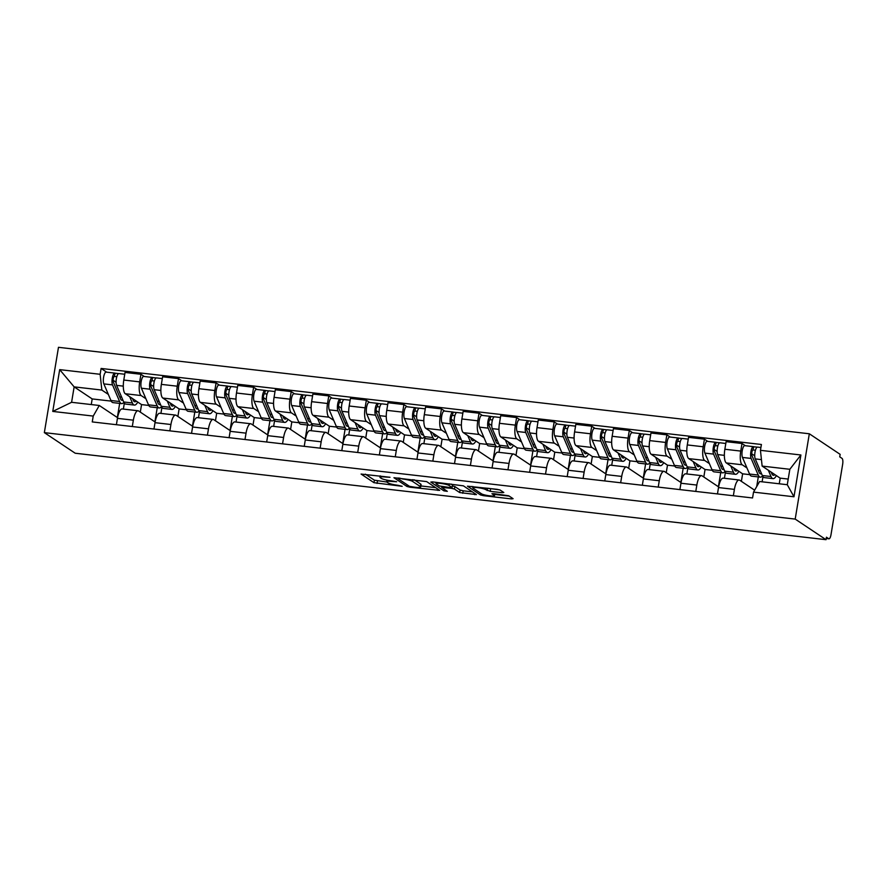 <?xml version="1.0" encoding="UTF-8"?>
<svg xmlns="http://www.w3.org/2000/svg" width="887" height="887" viewBox="0 0 887 887"><rect width="100%" height="100%" fill="white"/><g stroke="black" fill="none" stroke-linecap="round" stroke-linejoin="round"><path stroke-width="1.33" d="M389.992 477.273L361.076 474.057L373.981 482.683L402.177 486.32L397.93 485.278A8.005 1.197 -170.6 0 1 388.074 482.872L386.987 482.151A8.005 1.197 -170.6 0 1 386.654 481.719A8.005 1.197 -170.6 0 1 392.265 481.497L396.666 481.719L391.256 480.821A8.005 1.197 -170.6 0 1 381.399 478.415L380.323 477.705A8.005 1.197 -170.6 0 1 379.98 477.261A8.005 1.197 -170.6 0 1 385.59 477.04L389.992 477.273M502.153 492.706L503.805 492.496L500.179 490.079L497.097 489.325L467.449 486.187L480.477 494.946L483.548 495.689L511.444 498.904L513.096 498.694L508.717 495.778L493.693 493.649L491.941 493.715L494.225 495.301A6.697 0.998 -170.6 0 1 494.502 495.667A6.697 0.998 -170.6 0 1 488.792 495.722A6.697 0.998 -170.6 0 1 481.574 493.848L473.07 488.172A6.697 0.998 -170.6 0 1 472.793 487.806A6.697 0.998 -170.6 0 1 478.503 487.75A6.697 0.998 -170.6 0 1 485.721 489.635L490.223 491.331L502.153 492.706L502.352 491.531M795.195 519.095L826.03 539.684L75.195 453.224L44.35 432.634L795.195 519.095L809.321 433.776L58.475 347.316L44.35 432.634M426.669 481.608L393.939 477.716L406.956 486.475L410.038 487.229L439.686 490.367L426.669 481.608M432.446 481.885L463.424 485.843L476.441 494.602L459.666 492.551L454.432 489.047L451.35 488.293L441.682 487.462L447.314 491.331L443.932 490.855L430.805 482.084L432.446 481.885M826.03 539.684L826.44 537.2L828.713 538.708A5.1 1.586 96.6 0 0 828.946 538.808A5.1 1.586 96.6 0 0 830.997 534.717L842.65 464.322A5.1 1.586 96.6 0 0 842.007 458.368L839.745 456.849L840.155 454.366L809.321 433.776M132.296 426.536L133.349 420.183A11.731 3.637 -83.4 0 1 138.05 410.77L122.151 408.94A11.731 3.637 96.6 0 0 117.45 418.354L116.397 424.707M145.889 398.718L141.155 395.558A11.731 3.637 -83.4 0 1 139.691 381.876L123.792 380.046A11.731 3.637 96.6 0 0 125.267 393.728L141.554 404.605L140.312 412.122M123.792 380.046L125.045 372.451L140.944 374.281L144.248 376.498M138.05 410.77A11.731 3.637 -83.4 0 1 138.605 410.98L154.903 421.857L157.243 407.71M161.911 407.466L160.924 413.409M139.691 381.876L140.944 374.281M169.86 430.86L170.914 424.507A11.731 3.637 -83.4 0 1 175.615 415.094L159.727 413.264A11.731 3.637 96.6 0 0 155.014 422.678L153.961 429.031M181.824 380.822L178.509 378.616L162.62 376.775L161.356 384.37A11.731 3.637 96.6 0 0 162.831 398.052L179.13 408.94L177.877 416.447M175.615 415.094A11.731 3.637 -83.4 0 1 176.169 415.304L192.468 426.192L194.807 412.045M199.475 411.79L198.488 417.733M183.465 403.053L178.719 399.882A11.731 3.637 -83.4 0 1 177.256 386.2L178.509 378.616M207.425 435.184L208.478 428.831A11.731 3.637 -83.4 0 1 213.179 419.418L197.291 417.589A11.731 3.637 96.6 0 0 192.59 427.002L191.537 433.355M219.388 385.146L216.073 382.94L200.185 381.111L198.921 388.694A11.731 3.637 96.6 0 0 200.395 402.376L216.694 413.264L215.441 420.782M213.179 419.418A11.731 3.637 -83.4 0 1 213.734 419.629L230.032 430.517L232.372 416.369M237.04 416.114L236.053 422.057M221.029 407.377L216.284 404.206A11.731 3.637 -83.4 0 1 214.82 390.524L216.073 382.94M244.989 439.52L246.043 433.155A11.731 3.637 -83.4 0 1 250.744 423.753L234.855 421.913A11.731 3.637 96.6 0 0 230.154 431.326L229.101 437.69M256.953 389.471L253.638 387.264L237.749 385.435L236.496 393.019A11.731 3.637 96.6 0 0 237.96 406.701L254.259 417.589L253.017 425.106M250.744 423.753A11.731 3.637 -83.4 0 1 251.298 423.964L267.597 434.841L269.936 420.693M274.604 420.438L273.628 426.381M258.594 411.701L253.848 408.541A11.731 3.637 -83.4 0 1 252.385 394.848L253.638 387.264M282.554 443.844L283.607 437.479A11.731 3.637 -83.4 0 1 288.319 428.077L272.42 426.248A11.731 3.637 96.6 0 0 267.719 435.65L266.665 442.014M294.517 393.795L291.213 391.588L275.314 389.759L274.061 397.343A11.731 3.637 96.6 0 0 275.524 411.036L291.823 421.913L290.581 429.43M288.319 428.077A11.731 3.637 -83.4 0 1 288.863 428.288L305.161 439.165L307.501 425.017M312.169 424.762L311.193 430.705M296.158 416.025L291.424 412.865A11.731 3.637 -83.4 0 1 289.949 399.172L291.213 391.588M320.129 448.168L321.172 441.804A11.731 3.637 -83.4 0 1 325.884 432.401L309.984 430.572A11.731 3.637 96.6 0 0 305.283 439.974L304.23 446.338M332.082 398.13L328.778 395.912L312.878 394.083L311.625 401.667A11.731 3.637 96.6 0 0 313.089 415.36L329.387 426.237L328.146 433.754M325.884 432.401A11.731 3.637 -83.4 0 1 326.438 432.612L342.726 443.489L345.076 429.341M349.744 429.097L348.757 435.029M333.723 420.349L328.988 417.189A11.731 3.637 -83.4 0 1 327.514 403.496L328.778 395.912M357.694 452.492L358.747 446.139A11.731 3.637 -83.4 0 1 363.448 436.726L347.549 434.896A11.731 3.637 96.6 0 0 342.848 444.309L341.794 450.663M369.646 402.454L366.342 400.237L350.443 398.407L349.19 406.002A11.731 3.637 96.6 0 0 350.653 419.684L366.952 430.561L365.71 438.078M363.448 436.726A11.731 3.637 -83.4 0 1 364.003 436.936L380.301 447.813L382.641 433.665M387.309 433.421L386.322 439.364M371.287 424.673L366.553 421.513A11.731 3.637 -83.4 0 1 365.089 407.832L366.342 400.237M395.258 456.816L396.312 450.463A11.731 3.637 -83.4 0 1 401.013 441.05L385.124 439.22A11.731 3.637 96.6 0 0 380.412 448.634L379.359 454.987M407.222 406.778L403.907 404.561L388.018 402.731L386.754 410.326A11.731 3.637 96.6 0 0 388.229 424.008L404.527 434.896L403.275 442.402M401.013 441.05A11.731 3.637 -83.4 0 1 401.567 441.26L417.866 452.148L420.205 438.001M424.873 437.746L423.886 443.688M408.863 429.009L404.117 425.838A11.731 3.637 -83.4 0 1 402.654 412.156L403.907 404.561M432.823 461.14L433.876 454.787A11.731 3.637 -83.4 0 1 438.577 445.374L422.689 443.544A11.731 3.637 96.6 0 0 417.977 452.958L416.934 459.311M444.786 411.102L441.471 408.896L425.583 407.066L424.319 414.65A11.731 3.637 96.6 0 0 425.793 428.332L442.092 439.22L440.839 446.726M438.577 445.374A11.731 3.637 -83.4 0 1 439.132 445.584L455.43 456.472L457.77 442.325M462.437 442.07L461.451 448.013M446.427 433.333L441.682 430.162A11.731 3.637 -83.4 0 1 440.218 416.48L441.471 408.896M470.387 465.475L471.44 459.111A11.731 3.637 -83.4 0 1 476.142 449.698L460.253 447.868A11.731 3.637 96.6 0 0 455.552 457.282L454.499 463.635M482.351 415.426L479.035 413.22L463.147 411.391L461.894 418.974A11.731 3.637 96.6 0 0 463.358 432.656L479.656 443.544L478.415 451.062M476.142 449.698A11.731 3.637 -83.4 0 1 476.696 449.909L492.995 460.796L495.334 446.649M500.002 446.394L499.026 452.337M483.992 437.657L479.246 434.486A11.731 3.637 -83.4 0 1 477.783 420.804L479.035 413.22M507.952 469.8L509.005 463.435A11.731 3.637 -83.4 0 1 513.717 454.033L497.818 452.204A11.731 3.637 96.6 0 0 493.117 461.606L492.063 467.97M519.915 419.751L516.611 417.544L500.712 415.715L499.459 423.299A11.731 3.637 96.6 0 0 500.922 436.992L517.221 447.868L515.979 455.386M513.717 454.033A11.731 3.637 -83.4 0 1 514.26 454.244L530.559 465.121L532.899 450.973M537.566 450.718L536.591 456.661M521.556 441.981L516.822 438.821A11.731 3.637 -83.4 0 1 515.347 425.128L516.611 417.544M545.527 474.124L546.569 467.759A11.731 3.637 -83.4 0 1 551.282 458.357L535.382 456.528A11.731 3.637 96.6 0 0 530.681 465.93L529.628 472.294M557.479 424.075L554.175 421.868L538.276 420.039L537.023 427.623A11.731 3.637 96.6 0 0 538.487 441.316L554.785 452.193L553.543 459.71M551.282 458.357A11.731 3.637 -83.4 0 1 551.825 458.568L568.123 469.445L570.474 455.297M575.142 455.042L574.155 460.985M559.12 446.305L554.386 443.145A11.731 3.637 -83.4 0 1 552.911 429.452L554.175 421.868M583.092 478.448L584.145 472.084A11.731 3.637 -83.4 0 1 588.846 462.681L572.947 460.852A11.731 3.637 96.6 0 0 568.245 470.254L567.192 476.618M595.044 428.41L591.74 426.192L575.84 424.363L574.588 431.947A11.731 3.637 96.6 0 0 576.051 445.64L592.35 456.517L591.108 464.034M588.846 462.681A11.731 3.637 -83.4 0 1 589.4 462.892L605.688 473.769L608.038 459.621M612.706 459.377L611.72 465.32M596.685 450.629L591.951 447.469A11.731 3.637 -83.4 0 1 590.487 433.776L591.74 426.192M620.656 482.772L621.709 476.419A11.731 3.637 -83.4 0 1 626.41 467.005L610.522 465.176A11.731 3.637 96.6 0 0 605.81 474.589L604.757 480.942M632.619 432.734L629.304 430.517L613.416 428.687L612.152 436.282A11.731 3.637 96.6 0 0 613.627 449.964L629.914 460.841L628.672 468.358M626.41 467.005A11.731 3.637 -83.4 0 1 626.965 467.216L643.263 478.093L645.603 463.945M650.271 463.701L649.284 469.644M634.26 454.953L629.515 451.793A11.731 3.637 -83.4 0 1 628.051 438.111L629.304 430.517M658.221 487.096L659.274 480.743A11.731 3.637 -83.4 0 1 663.975 471.33L648.087 469.5A11.731 3.637 96.6 0 0 643.374 478.913L642.332 485.267M670.184 437.058L666.869 434.852L650.98 433.011L649.716 440.606A11.731 3.637 96.6 0 0 651.191 454.288L667.49 465.176L666.237 472.682M663.975 471.33A11.731 3.637 -83.4 0 1 664.529 471.54L680.828 482.428L683.167 468.281M687.835 468.026L686.848 473.968M671.825 459.289L667.079 456.118A11.731 3.637 -83.4 0 1 665.616 442.436L666.869 434.852M695.785 491.42L696.838 485.067A11.731 3.637 -83.4 0 1 701.539 475.654L685.651 473.824A11.731 3.637 96.6 0 0 680.95 483.238L679.897 489.591M707.748 441.382L704.433 439.176L688.545 437.346L687.292 444.93A11.731 3.637 96.6 0 0 688.755 458.612L705.054 469.5L703.812 477.018M701.539 475.654A11.731 3.637 -83.4 0 1 702.094 475.864L718.392 486.752L720.732 472.605M725.4 472.35L724.413 478.293M709.389 463.613L704.644 460.442A11.731 3.637 -83.4 0 1 703.18 446.76L704.433 439.176M733.349 495.755L734.403 489.391A11.731 3.637 -83.4 0 1 739.104 479.989L723.215 478.148A11.731 3.637 96.6 0 0 718.514 487.562L717.461 493.926M745.313 445.706L742.009 443.5L726.109 441.671L724.856 449.254A11.731 3.637 96.6 0 0 726.32 462.947L742.619 473.824L741.377 481.342M739.104 479.989A11.731 3.637 -83.4 0 1 739.658 480.2L754.626 490.189M762.964 476.674L762.121 481.807M746.954 467.937L742.219 464.777A11.731 3.637 -83.4 0 1 740.745 451.084L742.009 443.5M756.711 486.542L758.296 476.929M749.859 474.656L742.619 473.824M712.294 470.332L705.054 469.5M674.73 466.008L667.49 465.176M637.154 461.683L629.914 460.841M599.59 457.348L592.35 456.517M562.025 453.024L554.785 452.193M524.461 448.7L517.221 447.868M486.896 444.376L479.656 443.544M449.332 440.052L442.092 439.22M411.756 435.728L404.527 434.896M374.192 431.404L366.952 430.561M336.628 427.068L329.387 426.237M299.063 422.744L291.823 421.913M261.499 418.42L254.259 417.589M223.934 414.096L216.694 413.264M186.359 409.772L179.13 408.94M148.794 405.448L141.554 404.605M108.325 394.393L101.839 390.058L74.142 386.876L71.592 402.299L99.277 405.481L117.328 417.533L119.678 403.385M111.23 401.112L92.193 398.928L74.142 386.876L59.684 369.635L100.142 374.292L101.839 390.058M92.193 398.928L91.261 404.561M99.277 405.481L93.224 416.081L52.765 411.424L59.684 369.635M760.447 450.33L800.894 454.987L793.976 496.775L753.529 492.119L759.582 481.519L787.279 484.712L789.829 469.29L762.133 466.096L760.447 450.33L761.412 444.487L101.107 368.449L100.142 374.292M93.224 416.081L92.259 421.924L752.553 497.962L753.529 492.119M762.133 466.096L780.183 478.148L779.252 483.781M788.21 479.069L780.183 478.148M124.346 403.142L123.36 409.084M106.684 372.174L101.107 368.449M52.765 411.424L71.592 402.299M787.279 484.712L793.976 496.775M789.829 469.29L800.894 454.987M365.355 474.157L374.403 480.189L386.81 482.018M420.848 485.943L435.705 487.65M399.294 478.614L398.152 478.758L409.484 486.331L415.061 487.251A8.005 1.197 -170.6 0 0 420.671 487.03A8.005 1.197 -170.6 0 0 420.338 486.586L412.588 481.419A8.005 1.197 -170.6 0 0 402.731 479.013L399.394 478.071M420.671 487.03L421.081 484.535A8.005 1.197 -170.6 0 0 420.748 484.102L420.338 486.586M414.284 479.789L420.748 484.102M472.461 491.886L463.169 490.81L462.748 493.294M452.381 485.899L454.843 486.564L460.087 490.056L463.169 490.81M436.182 482.916L435.085 482.184M448.999 485.422A6.697 0.998 -170.6 0 0 441.793 483.548A6.697 0.998 -170.6 0 0 436.071 483.603A6.697 0.998 -170.6 0 0 436.36 483.969L439.353 485.965L450.352 487.628L452.104 487.562L448.999 485.422L449.265 483.814M452.104 487.562L452.514 485.067L451.993 487.418M451.039 484.025L452.403 484.934M487.939 488.271L499.78 489.89M494.702 494.447L509.216 496.11M471.84 486.42L472.904 487.129M132.529 398.573L133.194 400.137A11.986 3.725 96.6 0 0 134.791 401.789A11.986 3.725 96.6 0 0 136.276 401.079M137.751 402.066A15.301 4.745 -83.4 0 1 134.414 405.082L125.743 404.084A15.301 4.745 -83.4 0 1 123.703 401.977L116.607 385.368A6.375 1.985 -83.4 0 1 116.463 378.128A6.375 1.985 -83.4 0 1 118.913 373.582L124.757 374.247M134.414 405.082A15.301 4.745 -83.4 0 1 132.374 402.975L129.679 396.677M122.905 400.115A11.986 3.725 -83.4 0 1 122.029 400.325A11.986 3.725 -83.4 0 1 120.432 398.673L113.336 382.053A3.06 0.954 -83.4 0 1 113.259 378.583A3.06 0.954 -83.4 0 1 114.445 376.398A3.06 0.954 -83.4 0 1 114.589 376.454L116.796 376.709M116.097 382.253L113.081 380.246M119.667 396.877L121.619 397.099M123.87 402.343A15.301 4.745 -83.4 0 1 121.652 403.618A15.301 4.745 -83.4 0 1 119.601 401.512L112.516 384.891A6.375 1.985 -83.4 0 1 112.372 377.662A6.375 1.985 -83.4 0 1 114.822 373.105A6.375 1.985 -83.4 0 1 115.122 373.216L118.592 373.615M121.652 403.618L112.982 402.62A15.301 4.745 -83.4 0 1 110.942 400.503L103.846 383.894A6.375 1.985 -83.4 0 1 103.701 376.665A6.375 1.985 -83.4 0 1 106.152 372.108L114.822 373.105M114.29 376.421L115.122 373.216M170.093 402.909L170.759 404.461A11.986 3.725 96.6 0 0 172.355 406.113A11.986 3.725 96.6 0 0 173.841 405.414M175.327 406.401A15.301 4.745 -83.4 0 1 171.978 409.417L163.308 408.408A15.301 4.745 -83.4 0 1 161.268 406.301L154.172 389.692A6.375 1.985 -83.4 0 1 154.028 382.452A6.375 1.985 -83.4 0 1 156.478 377.906L162.321 378.572M171.978 409.417A15.301 4.745 -83.4 0 1 169.938 407.299L167.244 401.002M160.469 404.439A11.986 3.725 -83.4 0 1 159.593 404.649A11.986 3.725 -83.4 0 1 157.997 402.997L150.901 386.388A3.06 0.954 -83.4 0 1 150.834 382.907A3.06 0.954 -83.4 0 1 152.01 380.723A3.06 0.954 -83.4 0 1 152.154 380.778L154.371 381.033M153.662 386.577L150.657 384.57M157.232 401.201L159.183 401.434M161.434 406.678A15.301 4.745 -83.4 0 1 159.216 407.942A15.301 4.745 -83.4 0 1 157.176 405.836L150.08 389.216A6.375 1.985 -83.4 0 1 149.936 381.987A6.375 1.985 -83.4 0 1 152.387 377.43A6.375 1.985 -83.4 0 1 152.686 377.552L156.167 377.951M159.216 407.942L150.546 406.945A15.301 4.745 -83.4 0 1 148.506 404.838L141.41 388.218A6.375 1.985 -83.4 0 1 141.266 380.989A6.375 1.985 -83.4 0 1 143.716 376.432L152.387 377.43M151.854 380.745L152.686 377.552M207.658 407.233L208.323 408.796A11.986 3.725 96.6 0 0 209.92 410.448A11.986 3.725 96.6 0 0 211.405 409.739M212.891 410.725A15.301 4.745 -83.4 0 1 209.543 413.741L200.872 412.743A15.301 4.745 -83.4 0 1 198.832 410.626L191.736 394.016A6.375 1.985 -83.4 0 1 191.592 386.776A6.375 1.985 -83.4 0 1 194.042 382.23L199.885 382.907M209.543 413.741A15.301 4.745 -83.4 0 1 207.503 411.623L204.808 405.326M198.034 408.763A11.986 3.725 -83.4 0 1 197.158 408.974A11.986 3.725 -83.4 0 1 195.561 407.321L188.465 390.712A3.06 0.954 -83.4 0 1 188.399 387.231A3.06 0.954 -83.4 0 1 189.574 385.047A3.06 0.954 -83.4 0 1 189.718 385.102L191.936 385.357M191.226 390.901L188.221 388.894M194.796 405.525L196.748 405.758M198.998 411.003A15.301 4.745 -83.4 0 1 196.781 412.267A15.301 4.745 -83.4 0 1 194.741 410.16L187.645 393.54A6.375 1.985 -83.4 0 1 187.501 386.311A6.375 1.985 -83.4 0 1 189.951 381.754A6.375 1.985 -83.4 0 1 190.25 381.876L193.732 382.275M196.781 412.267L188.111 411.269A15.301 4.745 -83.4 0 1 186.07 409.162L178.974 392.542A6.375 1.985 -83.4 0 1 178.83 385.313A6.375 1.985 -83.4 0 1 181.281 380.756L189.951 381.754M189.419 385.069L190.25 381.876M245.222 411.557L245.887 413.12A11.986 3.725 96.6 0 0 247.495 414.772A11.986 3.725 96.6 0 0 248.981 414.063M250.456 415.049A15.301 4.745 -83.4 0 1 247.107 418.065L238.437 417.067A15.301 4.745 -83.4 0 1 236.397 414.95L229.301 398.341A6.375 1.985 -83.4 0 1 229.156 391.112A6.375 1.985 -83.4 0 1 231.618 386.555L237.45 387.231M247.107 418.065A15.301 4.745 -83.4 0 1 245.067 415.959L242.384 409.661M235.598 413.087A11.986 3.725 -83.4 0 1 234.722 413.298A11.986 3.725 -83.4 0 1 233.126 411.646L226.03 395.037A3.06 0.954 -83.4 0 1 225.963 391.566A3.06 0.954 -83.4 0 1 227.139 389.382A3.06 0.954 -83.4 0 1 227.283 389.426L229.5 389.681M228.791 395.225L225.786 393.218M232.361 409.861L234.312 410.082M236.574 415.327A15.301 4.745 -83.4 0 1 234.345 416.591A15.301 4.745 -83.4 0 1 232.305 414.484L225.209 397.875A6.375 1.985 -83.4 0 1 225.065 390.635A6.375 1.985 -83.4 0 1 227.515 386.089A6.375 1.985 -83.4 0 1 227.815 386.2L231.296 386.599M234.345 416.591L225.675 415.593A15.301 4.745 -83.4 0 1 223.635 413.486L216.539 396.877A6.375 1.985 -83.4 0 1 216.395 389.637A6.375 1.985 -83.4 0 1 218.856 385.08L227.515 386.089M226.983 389.393L227.815 386.2M282.787 415.881L283.452 417.444A11.986 3.725 96.6 0 0 285.06 419.096A11.986 3.725 96.6 0 0 286.545 418.387M288.02 419.374A15.301 4.745 -83.4 0 1 284.683 422.389L276.012 421.392A15.301 4.745 -83.4 0 1 273.961 419.285L266.865 402.665A6.375 1.985 -83.4 0 1 266.721 395.436A6.375 1.985 -83.4 0 1 269.182 390.879L275.014 391.555M284.683 422.389A15.301 4.745 -83.4 0 1 282.631 420.283L279.948 413.985M273.163 417.411A11.986 3.725 -83.4 0 1 272.298 417.622A11.986 3.725 -83.4 0 1 270.69 415.97L263.594 399.361A3.06 0.954 -83.4 0 1 263.528 395.89A3.06 0.954 -83.4 0 1 264.703 393.706A3.06 0.954 -83.4 0 1 264.847 393.761L267.065 394.016M266.355 399.549L263.35 397.542M269.925 414.185L271.888 414.406M274.138 419.651A15.301 4.745 -83.4 0 1 271.91 420.915A15.301 4.745 -83.4 0 1 269.87 418.808L262.774 402.199A6.375 1.985 -83.4 0 1 262.63 394.959A6.375 1.985 -83.4 0 1 265.091 390.413A6.375 1.985 -83.4 0 1 265.39 390.524L268.861 390.923M271.91 420.915L263.251 419.917A15.301 4.745 -83.4 0 1 261.199 417.81L254.103 401.201A6.375 1.985 -83.4 0 1 253.959 393.961A6.375 1.985 -83.4 0 1 256.421 389.415L265.091 390.413M264.559 393.728L265.39 390.524M320.351 420.205L321.027 421.768A11.986 3.725 96.6 0 0 322.624 423.421A11.986 3.725 96.6 0 0 324.11 422.711M325.584 423.698A15.301 4.745 -83.4 0 1 322.247 426.714L313.577 425.716A15.301 4.745 -83.4 0 1 311.537 423.609L304.441 406.989A6.375 1.985 -83.4 0 1 304.296 399.76A6.375 1.985 -83.4 0 1 306.747 395.203L312.579 395.879M322.247 426.714A15.301 4.745 -83.4 0 1 320.196 424.607L317.513 418.309M310.738 421.735A11.986 3.725 -83.4 0 1 309.862 421.957A11.986 3.725 -83.4 0 1 308.255 420.294L301.17 403.685A3.06 0.954 -83.4 0 1 301.092 400.214A3.06 0.954 -83.4 0 1 302.279 398.03A3.06 0.954 -83.4 0 1 302.423 398.086L304.629 398.341M303.919 403.884L300.915 401.878M307.49 418.509L309.452 418.731M311.703 423.975A15.301 4.745 -83.4 0 1 309.485 425.25A15.301 4.745 -83.4 0 1 307.434 423.132L300.338 406.523A6.375 1.985 -83.4 0 1 300.194 399.283A6.375 1.985 -83.4 0 1 302.655 394.737A6.375 1.985 -83.4 0 1 302.955 394.848L306.425 395.247M309.485 425.25L300.815 424.252A15.301 4.745 -83.4 0 1 298.764 422.134L291.679 405.525A6.375 1.985 -83.4 0 1 291.524 398.285A6.375 1.985 -83.4 0 1 293.985 393.739L302.655 394.737M302.123 398.052L302.955 394.848M357.927 424.529L358.592 426.093A11.986 3.725 96.6 0 0 360.189 427.745A11.986 3.725 96.6 0 0 361.674 427.035M363.149 428.022A15.301 4.745 -83.4 0 1 359.812 431.038L351.141 430.04A15.301 4.745 -83.4 0 1 349.101 427.933L342.005 411.324A6.375 1.985 -83.4 0 1 341.861 404.084A6.375 1.985 -83.4 0 1 344.311 399.527L350.154 400.203M359.812 431.038A15.301 4.745 -83.4 0 1 357.771 428.931L355.077 422.633M348.303 426.059A11.986 3.725 -83.4 0 1 347.427 426.281A11.986 3.725 -83.4 0 1 345.83 424.629L338.734 408.009A3.06 0.954 -83.4 0 1 338.657 404.539A3.06 0.954 -83.4 0 1 339.843 402.354A3.06 0.954 -83.4 0 1 339.987 402.41L342.194 402.665M341.495 408.208L338.479 406.202M345.065 422.833L347.017 423.055M349.267 428.299A15.301 4.745 -83.4 0 1 347.05 429.574A15.301 4.745 -83.4 0 1 344.999 427.456L337.914 410.847A6.375 1.985 -83.4 0 1 337.77 403.607A6.375 1.985 -83.4 0 1 340.22 399.061A6.375 1.985 -83.4 0 1 340.519 399.172L343.99 399.571M347.05 429.574L338.379 428.576A15.301 4.745 -83.4 0 1 336.339 426.459L329.243 409.849A6.375 1.985 -83.4 0 1 329.099 402.609A6.375 1.985 -83.4 0 1 331.55 398.063L340.22 399.061M339.688 402.376L340.519 399.172M395.491 428.853L396.156 430.417A11.986 3.725 96.6 0 0 397.753 432.069A11.986 3.725 96.6 0 0 399.239 431.37M400.724 432.357A15.301 4.745 -83.4 0 1 397.376 435.362L388.706 434.364A15.301 4.745 -83.4 0 1 386.665 432.257L379.569 415.648A6.375 1.985 -83.4 0 1 379.425 408.408A6.375 1.985 -83.4 0 1 381.876 403.862L387.719 404.527M397.376 435.362A15.301 4.745 -83.4 0 1 395.336 433.255L392.642 426.957M385.867 430.395A11.986 3.725 -83.4 0 1 384.991 430.605A11.986 3.725 -83.4 0 1 383.395 428.953L376.299 412.333A3.06 0.954 -83.4 0 1 376.232 408.863A3.06 0.954 -83.4 0 1 377.407 406.678A3.06 0.954 -83.4 0 1 377.552 406.734L379.769 406.989M379.059 412.533L376.055 410.526M382.63 427.157L384.581 427.39M386.832 432.623A15.301 4.745 -83.4 0 1 384.614 433.898A15.301 4.745 -83.4 0 1 382.574 431.792L375.478 415.171A6.375 1.985 -83.4 0 1 375.334 407.942A6.375 1.985 -83.4 0 1 377.784 403.385A6.375 1.985 -83.4 0 1 378.084 403.496L381.565 403.907M384.614 433.898L375.944 432.9A15.301 4.745 -83.4 0 1 373.904 430.794L366.808 414.174A6.375 1.985 -83.4 0 1 366.664 406.945A6.375 1.985 -83.4 0 1 369.114 402.388L377.784 403.385M377.252 406.701L378.084 403.496M433.056 433.189L433.721 434.741A11.986 3.725 96.6 0 0 435.317 436.404A11.986 3.725 96.6 0 0 436.803 435.694M438.289 436.681A15.301 4.745 -83.4 0 1 434.94 439.697L426.27 438.699A15.301 4.745 -83.4 0 1 424.23 436.581L417.134 419.972A6.375 1.985 -83.4 0 1 416.99 412.732A6.375 1.985 -83.4 0 1 419.44 408.186L425.283 408.852M434.94 439.697A15.301 4.745 -83.4 0 1 432.9 437.579L430.206 431.282M423.432 434.719A11.986 3.725 -83.4 0 1 422.556 434.929A11.986 3.725 -83.4 0 1 420.959 433.277L413.863 416.668A3.06 0.954 -83.4 0 1 413.797 413.187A3.06 0.954 -83.4 0 1 414.972 411.003A3.06 0.954 -83.4 0 1 415.116 411.058L417.333 411.313M416.624 416.857L413.619 414.85M420.194 431.481L422.145 431.714M424.396 436.958A15.301 4.745 -83.4 0 1 422.179 438.222A15.301 4.745 -83.4 0 1 420.139 436.116L413.043 419.496A6.375 1.985 -83.4 0 1 412.898 412.267A6.375 1.985 -83.4 0 1 415.349 407.71A6.375 1.985 -83.4 0 1 415.648 407.832L419.13 408.231M422.179 438.222L413.508 437.224A15.301 4.745 -83.4 0 1 411.468 435.118L404.372 418.498A6.375 1.985 -83.4 0 1 404.228 411.269A6.375 1.985 -83.4 0 1 406.678 406.712L415.349 407.71M414.817 411.025L415.648 407.832M470.62 437.513L471.285 439.076A11.986 3.725 96.6 0 0 472.893 440.728A11.986 3.725 96.6 0 0 474.379 440.019M475.853 441.005A15.301 4.745 -83.4 0 1 472.505 444.021L463.834 443.023A15.301 4.745 -83.4 0 1 461.794 440.906L454.698 424.296A6.375 1.985 -83.4 0 1 454.554 417.056A6.375 1.985 -83.4 0 1 457.016 412.51L462.848 413.187M472.505 444.021A15.301 4.745 -83.4 0 1 470.465 441.903L467.782 435.617M460.996 439.043A11.986 3.725 -83.4 0 1 460.12 439.253A11.986 3.725 -83.4 0 1 458.524 437.601L451.428 420.992A3.06 0.954 -83.4 0 1 451.361 417.522A3.06 0.954 -83.4 0 1 452.536 415.327A3.06 0.954 -83.4 0 1 452.68 415.382L454.898 415.637M454.188 421.181L451.184 419.174M457.759 435.816L459.71 436.038M461.961 441.282A15.301 4.745 -83.4 0 1 459.743 442.546A15.301 4.745 -83.4 0 1 457.703 440.44L450.607 423.831A6.375 1.985 -83.4 0 1 450.463 416.591A6.375 1.985 -83.4 0 1 452.913 412.034A6.375 1.985 -83.4 0 1 453.213 412.156L456.694 412.555M459.743 442.546L451.073 441.549A15.301 4.745 -83.4 0 1 449.033 439.442L441.937 422.833A6.375 1.985 -83.4 0 1 441.793 415.593A6.375 1.985 -83.4 0 1 444.254 411.036L452.913 412.034M452.381 415.349L453.213 412.156M508.184 441.837L508.85 443.4A11.986 3.725 96.6 0 0 510.457 445.052A11.986 3.725 96.6 0 0 511.943 444.343M513.418 445.329A15.301 4.745 -83.4 0 1 510.08 448.345L501.41 447.347A15.301 4.745 -83.4 0 1 499.359 445.241L492.263 428.621A6.375 1.985 -83.4 0 1 492.119 421.392A6.375 1.985 -83.4 0 1 494.58 416.835L500.412 417.511M510.08 448.345A15.301 4.745 -83.4 0 1 508.029 446.239L505.346 439.941M498.561 443.367A11.986 3.725 -83.4 0 1 497.696 443.578A11.986 3.725 -83.4 0 1 496.088 441.926L488.992 425.316A3.06 0.954 -83.4 0 1 488.925 421.846A3.06 0.954 -83.4 0 1 490.101 419.662A3.06 0.954 -83.4 0 1 490.245 419.717L492.462 419.972M491.753 425.505L488.748 423.498M495.323 440.14L497.285 440.362M499.536 445.607A15.301 4.745 -83.4 0 1 497.308 446.871A15.301 4.745 -83.4 0 1 495.268 444.764L488.172 428.155A6.375 1.985 -83.4 0 1 488.027 420.915A6.375 1.985 -83.4 0 1 490.489 416.369A6.375 1.985 -83.4 0 1 490.788 416.48L494.259 416.879M497.308 446.871L488.648 445.873A15.301 4.745 -83.4 0 1 486.597 443.766L479.501 427.157A6.375 1.985 -83.4 0 1 479.357 419.917A6.375 1.985 -83.4 0 1 481.818 415.371L490.489 416.369M489.957 419.673L490.788 416.48M545.749 446.161L546.425 447.724A11.986 3.725 96.6 0 0 548.022 449.376A11.986 3.725 96.6 0 0 549.508 448.667M550.982 449.654A15.301 4.745 -83.4 0 1 547.645 452.669L538.974 451.671A15.301 4.745 -83.4 0 1 536.934 449.565L529.838 432.945A6.375 1.985 -83.4 0 1 529.694 425.716A6.375 1.985 -83.4 0 1 532.145 421.159L537.977 421.835M547.645 452.669A15.301 4.745 -83.4 0 1 545.594 450.563L542.911 444.265M536.136 447.691A11.986 3.725 -83.4 0 1 535.26 447.902A11.986 3.725 -83.4 0 1 533.652 446.25L526.568 429.641A3.06 0.954 -83.4 0 1 526.49 426.17A3.06 0.954 -83.4 0 1 527.676 423.986A3.06 0.954 -83.4 0 1 527.82 424.041L530.027 424.296M529.317 429.829L526.313 427.822M532.887 444.465L534.85 444.686M537.101 449.931A15.301 4.745 -83.4 0 1 534.883 451.195A15.301 4.745 -83.4 0 1 532.832 449.088L525.736 432.479A6.375 1.985 -83.4 0 1 525.592 425.239A6.375 1.985 -83.4 0 1 528.053 420.693A6.375 1.985 -83.4 0 1 528.353 420.804L531.823 421.203M534.883 451.195L526.213 450.197A15.301 4.745 -83.4 0 1 524.162 448.09L517.077 431.481A6.375 1.985 -83.4 0 1 516.921 424.241A6.375 1.985 -83.4 0 1 519.383 419.695L528.053 420.693M527.521 424.008L528.353 420.804M583.324 450.485L583.99 452.048A11.986 3.725 96.6 0 0 585.586 453.7A11.986 3.725 96.6 0 0 587.072 452.991M588.547 453.978A15.301 4.745 -83.4 0 1 585.209 456.993L576.539 455.996A15.301 4.745 -83.4 0 1 574.499 453.889L567.403 437.28A6.375 1.985 -83.4 0 1 567.259 430.04A6.375 1.985 -83.4 0 1 569.709 425.483L575.552 426.159M585.209 456.993A15.301 4.745 -83.4 0 1 583.169 454.887L580.475 448.589M573.701 452.015A11.986 3.725 -83.4 0 1 572.825 452.237A11.986 3.725 -83.4 0 1 571.228 450.585L564.132 433.965A3.06 0.954 -83.4 0 1 564.054 430.494A3.06 0.954 -83.4 0 1 565.241 428.31A3.06 0.954 -83.4 0 1 565.385 428.366L567.591 428.621M566.893 434.164L563.877 432.157M570.463 448.789L572.414 449.01M574.665 454.255A15.301 4.745 -83.4 0 1 572.448 455.53A15.301 4.745 -83.4 0 1 570.396 453.412L563.312 436.803A6.375 1.985 -83.4 0 1 563.156 429.563A6.375 1.985 -83.4 0 1 565.618 425.017A6.375 1.985 -83.4 0 1 565.917 425.128L569.387 425.527M572.448 455.53L563.777 454.532A15.301 4.745 -83.4 0 1 561.737 452.414L554.641 435.805A6.375 1.985 -83.4 0 1 554.497 428.565A6.375 1.985 -83.4 0 1 556.947 424.019L565.618 425.017M565.086 428.332L565.917 425.128M620.889 454.809L621.554 456.373A11.986 3.725 96.6 0 0 623.151 458.025A11.986 3.725 96.6 0 0 624.636 457.315M626.122 458.302A15.301 4.745 -83.4 0 1 622.774 461.318L614.103 460.32A15.301 4.745 -83.4 0 1 612.063 458.213L604.967 441.604A6.375 1.985 -83.4 0 1 604.823 434.364A6.375 1.985 -83.4 0 1 607.273 429.818L613.117 430.483M622.774 461.318A15.301 4.745 -83.4 0 1 620.734 459.211L618.039 452.913M611.265 456.35A11.986 3.725 -83.4 0 1 610.389 456.561A11.986 3.725 -83.4 0 1 608.792 454.909L601.696 438.289A3.06 0.954 -83.4 0 1 601.63 434.818A3.06 0.954 -83.4 0 1 602.805 432.634A3.06 0.954 -83.4 0 1 602.949 432.69L605.167 432.945M604.457 438.488L601.453 436.482M608.027 453.113L609.979 453.335M612.23 458.579A15.301 4.745 -83.4 0 1 610.012 459.854A15.301 4.745 -83.4 0 1 607.972 457.747L600.876 441.127A6.375 1.985 -83.4 0 1 600.732 433.898A6.375 1.985 -83.4 0 1 603.182 429.341A6.375 1.985 -83.4 0 1 603.482 429.452L606.963 429.851M610.012 459.854L601.342 458.856A15.301 4.745 -83.4 0 1 599.302 456.738L592.206 440.129A6.375 1.985 -83.4 0 1 592.061 432.9A6.375 1.985 -83.4 0 1 594.512 428.343L603.182 429.341M602.65 432.656L603.482 429.452M658.453 459.144L659.119 460.697A11.986 3.725 96.6 0 0 660.715 462.349A11.986 3.725 96.6 0 0 662.201 461.65M663.687 462.637A15.301 4.745 -83.4 0 1 660.338 465.653L651.668 464.644A15.301 4.745 -83.4 0 1 649.628 462.537L642.532 445.928A6.375 1.985 -83.4 0 1 642.388 438.688A6.375 1.985 -83.4 0 1 644.838 434.142L650.681 434.807M660.338 465.653A15.301 4.745 -83.4 0 1 658.298 463.535L655.604 457.237M648.829 460.675A11.986 3.725 -83.4 0 1 647.953 460.885A11.986 3.725 -83.4 0 1 646.357 459.233L639.261 442.624A3.06 0.954 -83.4 0 1 639.194 439.143A3.06 0.954 -83.4 0 1 640.37 436.958A3.06 0.954 -83.4 0 1 640.514 437.014L642.731 437.269M642.022 442.813L639.017 440.806M645.592 457.437L647.543 457.67M649.794 462.914A15.301 4.745 -83.4 0 1 647.577 464.178A15.301 4.745 -83.4 0 1 645.536 462.072L638.44 445.451A6.375 1.985 -83.4 0 1 638.296 438.222A6.375 1.985 -83.4 0 1 640.747 433.665A6.375 1.985 -83.4 0 1 641.046 433.787L644.527 434.186M647.577 464.178L638.906 463.18A15.301 4.745 -83.4 0 1 636.866 461.074L629.77 444.454A6.375 1.985 -83.4 0 1 629.626 437.224A6.375 1.985 -83.4 0 1 632.076 432.668L640.747 433.665M640.214 436.981L641.046 433.787M696.018 463.469L696.683 465.032A11.986 3.725 96.6 0 0 698.291 466.684A11.986 3.725 96.6 0 0 699.776 465.974M701.251 466.961A15.301 4.745 -83.4 0 1 697.903 469.977L689.232 468.979A15.301 4.745 -83.4 0 1 687.192 466.861L680.096 450.252A6.375 1.985 -83.4 0 1 679.952 443.012A6.375 1.985 -83.4 0 1 682.413 438.466L688.245 439.143M697.903 469.977A15.301 4.745 -83.4 0 1 695.863 467.859L693.179 461.562M686.394 464.999A11.986 3.725 -83.4 0 1 685.518 465.209A11.986 3.725 -83.4 0 1 683.921 463.557L676.825 446.948A3.06 0.954 -83.4 0 1 676.759 443.467A3.06 0.954 -83.4 0 1 677.934 441.282A3.06 0.954 -83.4 0 1 678.078 441.338L680.296 441.593M679.586 447.137L676.581 445.13M683.156 461.761L685.108 461.994M687.358 467.238A15.301 4.745 -83.4 0 1 685.141 468.502A15.301 4.745 -83.4 0 1 683.101 466.396L676.005 449.776A6.375 1.985 -83.4 0 1 675.861 442.546A6.375 1.985 -83.4 0 1 678.311 437.99A6.375 1.985 -83.4 0 1 678.61 438.111L682.092 438.511M685.141 468.502L676.471 467.504A15.301 4.745 -83.4 0 1 674.43 465.398L667.334 448.778A6.375 1.985 -83.4 0 1 667.19 441.549A6.375 1.985 -83.4 0 1 669.641 436.992L678.311 437.99M677.779 441.305L678.61 438.111M733.582 467.793L734.248 469.356A11.986 3.725 96.6 0 0 735.855 471.008A11.986 3.725 96.6 0 0 737.341 470.298M738.816 471.285A15.301 4.745 -83.4 0 1 735.478 474.301L726.808 473.303A15.301 4.745 -83.4 0 1 724.757 471.185L717.661 454.576A6.375 1.985 -83.4 0 1 717.516 447.347A6.375 1.985 -83.4 0 1 719.978 442.79L725.81 443.467M735.478 474.301A15.301 4.745 -83.4 0 1 733.427 472.194L730.744 465.897M723.958 469.323A11.986 3.725 -83.4 0 1 723.093 469.533A11.986 3.725 -83.4 0 1 721.486 467.881L714.39 451.272A3.06 0.954 -83.4 0 1 714.323 447.802A3.06 0.954 -83.4 0 1 715.499 445.618A3.06 0.954 -83.4 0 1 715.643 445.673L717.86 445.917M717.151 451.461L714.146 449.454M720.721 466.096L722.683 466.318M724.934 471.562A15.301 4.745 -83.4 0 1 722.705 472.826A15.301 4.745 -83.4 0 1 720.665 470.72L713.569 454.111A6.375 1.985 -83.4 0 1 713.425 446.871A6.375 1.985 -83.4 0 1 715.887 442.325A6.375 1.985 -83.4 0 1 716.186 442.436L719.656 442.835M722.705 472.826L714.046 471.829A15.301 4.745 -83.4 0 1 711.995 469.722L704.899 453.113A6.375 1.985 -83.4 0 1 704.755 445.873A6.375 1.985 -83.4 0 1 707.216 441.316L715.887 442.325M715.354 445.629L716.186 442.436M771.147 472.117L771.823 473.68A11.986 3.725 96.6 0 0 773.42 475.332A11.986 3.725 96.6 0 0 774.905 474.623M776.38 475.609A15.301 4.745 -83.4 0 1 773.043 478.625L764.372 477.627A15.301 4.745 -83.4 0 1 762.321 475.521L755.236 458.901A6.375 1.985 -83.4 0 1 755.092 451.671A6.375 1.985 -83.4 0 1 757.542 447.115L760.913 447.503M773.043 478.625A15.301 4.745 -83.4 0 1 770.991 476.519L768.308 470.221M761.534 473.647A11.986 3.725 -83.4 0 1 760.658 473.858A11.986 3.725 -83.4 0 1 759.05 472.206L751.954 455.596A3.06 0.954 -83.4 0 1 751.888 452.126A3.06 0.954 -83.4 0 1 753.063 449.942A3.06 0.954 -83.4 0 1 753.207 449.997L755.425 450.252M754.715 455.785L751.71 453.778M758.285 470.42L760.248 470.642M762.498 475.887A15.301 4.745 -83.4 0 1 760.281 477.151A15.301 4.745 -83.4 0 1 758.23 475.044L751.134 458.435A6.375 1.985 -83.4 0 1 750.99 451.195A6.375 1.985 -83.4 0 1 753.451 446.649A6.375 1.985 -83.4 0 1 753.75 446.76L757.221 447.159M760.281 477.151L751.611 476.153A15.301 4.745 -83.4 0 1 749.559 474.046L742.463 457.437A6.375 1.985 -83.4 0 1 742.319 450.197A6.375 1.985 -83.4 0 1 744.781 445.651L753.451 446.649M752.919 449.964L753.75 446.76M703.18 446.76L687.292 444.93M665.616 442.436L649.716 440.606M628.051 438.111L612.152 436.282M590.487 433.776L574.588 431.947M552.911 429.452L537.023 427.623M515.347 425.128L499.459 423.299M477.783 420.804L461.894 418.974M440.218 416.48L424.319 414.65M402.654 412.156L386.754 410.326M365.089 407.832L349.19 406.002M327.514 403.496L311.625 401.667M289.949 399.172L274.061 397.343M252.385 394.848L236.496 393.019M214.82 390.524L198.921 388.694M177.256 386.2L161.356 384.37M740.745 451.084L724.856 449.254M742.219 464.777L726.32 462.947M704.644 460.442L688.755 458.612M696.838 485.067L680.95 483.238M667.079 456.118L651.191 454.288M659.274 480.743L643.374 478.913M629.515 451.793L613.627 449.964M621.709 476.419L605.81 474.589M591.951 447.469L576.051 445.64M584.145 472.084L568.245 470.254M554.386 443.145L538.487 441.316M546.569 467.759L530.681 465.93M516.822 438.821L500.922 436.992M509.005 463.435L493.117 461.606M479.246 434.486L463.358 432.656M471.44 459.111L455.552 457.282M441.682 430.162L425.793 428.332M433.876 454.787L417.977 452.958M404.117 425.838L388.229 424.008M396.312 450.463L380.412 448.634M366.553 421.513L350.653 419.684M358.747 446.139L342.848 444.309M328.988 417.189L313.089 415.36M321.172 441.804L305.283 439.974M291.424 412.865L275.524 411.036M283.607 437.479L267.719 435.65M253.848 408.541L237.96 406.701M246.043 433.155L230.154 431.326M216.284 404.206L200.395 402.376M208.478 428.831L192.59 427.002M178.719 399.882L162.831 398.052M170.914 424.507L155.014 422.678M141.155 395.558L125.267 393.728M133.349 420.183L117.45 418.354M734.403 489.391L718.514 487.562M826.24 538.431L828.713 538.708M377.485 480.942L377.064 483.426M374.403 480.189L373.981 482.683M438.123 489.258L437.934 490.444M410.149 486.575L410.038 487.229M407.233 484.834L406.956 486.475M412.887 479.623L412.588 481.419M474.889 493.494L474.689 494.669M460.087 490.056L459.666 492.551M454.843 486.564L454.432 489.047M451.45 487.695L451.35 488.293M444.199 489.203L443.932 490.855M490.633 488.837L490.223 491.331M487.528 488.227L487.14 490.578M485.987 488.05L485.721 489.635M494.48 493.737L494.225 495.301M511.644 497.729L511.444 498.904M483.714 494.691L483.548 495.689M480.743 493.294L480.477 494.946M123.703 401.977L132.374 402.975M116.607 385.368L123.293 386.133M110.942 400.503L119.601 401.512M103.846 383.894L112.516 384.891M161.268 406.301L169.938 407.299M154.172 389.692L160.869 390.457M148.506 404.838L157.176 405.836M141.41 388.218L150.08 389.216M198.832 410.626L207.503 411.623M191.736 394.016L198.433 394.782M186.07 409.162L194.741 410.16M178.974 392.542L187.645 393.54M236.397 414.95L245.067 415.959M229.301 398.341L235.997 399.117M223.635 413.486L232.305 414.484M216.539 396.877L225.209 397.875M273.961 419.285L282.631 420.283M266.865 402.665L273.562 403.441M261.199 417.81L269.87 418.808M254.103 401.201L262.774 402.199M311.537 423.609L320.196 424.607M304.441 406.989L311.126 407.765M298.764 422.134L307.434 423.132M291.679 405.525L300.338 406.523M349.101 427.933L357.771 428.931M342.005 411.324L348.691 412.089M336.339 426.459L344.999 427.456M329.243 409.849L337.914 410.847M386.665 432.257L395.336 433.255M379.569 415.648L386.266 416.413M373.904 430.794L382.574 431.792M366.808 414.174L375.478 415.171M424.23 436.581L432.9 437.579M417.134 419.972L423.831 420.737M411.468 435.118L420.139 436.116M404.372 418.498L413.043 419.496M461.794 440.906L470.465 441.903M454.698 424.296L461.395 425.073M449.033 439.442L457.703 440.44M441.937 422.833L450.607 423.831M499.359 445.241L508.029 446.239M492.263 428.621L498.96 429.397M486.597 443.766L495.268 444.764M479.501 427.157L488.172 428.155M536.934 449.565L545.594 450.563M529.838 432.945L536.524 433.721M524.162 448.09L532.832 449.088M517.077 431.481L525.736 432.479M574.499 453.889L583.169 454.887M567.403 437.28L574.089 438.045M561.737 452.414L570.396 453.412M554.641 435.805L563.312 436.803M612.063 458.213L620.734 459.211M604.967 441.604L611.664 442.369M599.302 456.738L607.972 457.747M592.206 440.129L600.876 441.127M649.628 462.537L658.298 463.535M642.532 445.928L649.229 446.693M636.866 461.074L645.536 462.072M629.77 444.454L638.44 445.451M687.192 466.861L695.863 467.859M680.096 450.252L686.793 451.028M674.43 465.398L683.101 466.396M667.334 448.778L676.005 449.776M724.757 471.185L733.427 472.194M717.661 454.576L724.357 455.353M711.995 469.722L720.665 470.72M704.899 453.113L713.569 454.111M762.321 475.521L770.991 476.519M755.236 458.901L761.434 459.621M749.559 474.046L758.23 475.044M742.463 457.437L751.134 458.435M828.946 538.808L826.229 538.487M380.213 475.864L379.98 477.261M386.92 480.133L386.654 481.719M398.196 477.938L398.075 478.67M441.815 486.63L441.682 487.462M436.282 482.317L436.071 483.603M473.004 486.553L472.793 487.806M494.813 493.782L494.502 495.667"/></g></svg>
